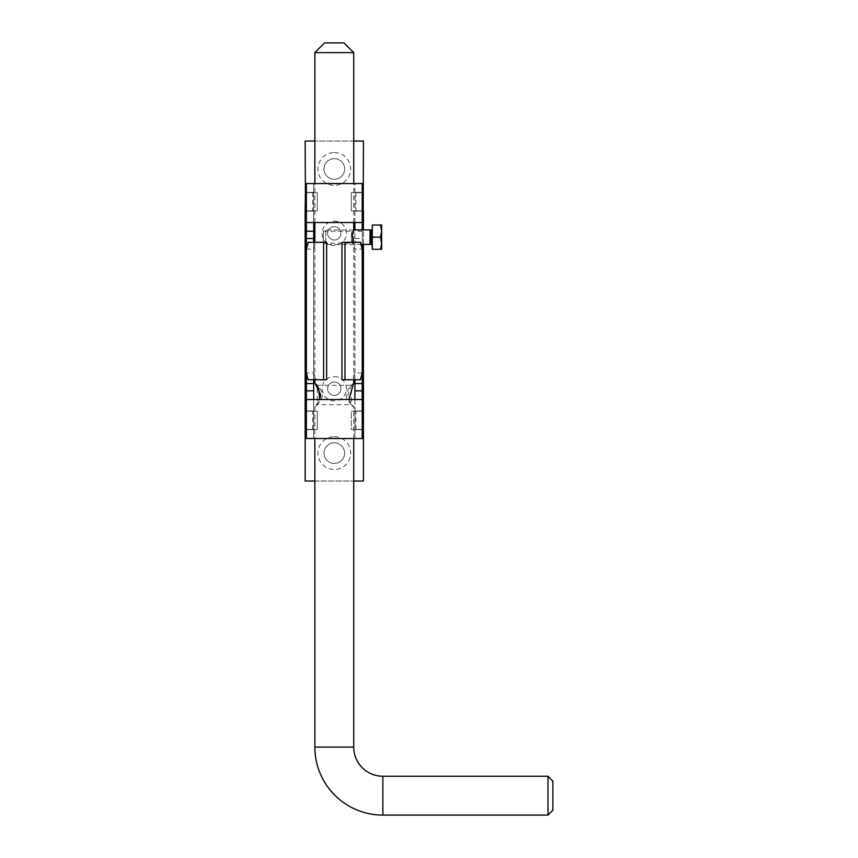 <?xml version="1.0" encoding="UTF-8"?>
<svg xmlns="http://www.w3.org/2000/svg" width="858" height="858" viewBox="0 0 858 858"><rect width="100%" height="100%" fill="white"/><g stroke="black" fill="none" stroke-linecap="round" stroke-linejoin="round"><path stroke-width="0.64" stroke-dasharray="4.29 3.22" d="M334.298 221.182A12.141 12.141 0 0 1 346.439 233.333A12.141 12.141 0 0 1 334.298 245.474A12.141 12.141 0 0 1 322.158 233.333A12.141 12.141 0 0 1 334.298 221.182M334.298 240.004A6.682 6.682 0 0 0 340.969 233.333A6.682 6.682 0 0 0 334.298 226.651A6.682 6.682 0 0 0 327.617 233.333A6.682 6.682 0 0 0 334.298 240.004A6.682 6.682 0 0 0 340.969 233.333A6.682 6.682 0 0 0 334.298 226.651A6.682 6.682 0 0 0 327.617 233.333A6.682 6.682 0 0 0 334.298 240.004M334.298 376.598A12.141 12.141 0 0 1 346.439 388.738A12.141 12.141 0 0 1 334.298 400.879A12.141 12.141 0 0 1 322.158 388.738A12.141 12.141 0 0 1 334.298 376.598M334.298 395.42A6.682 6.682 0 0 0 340.969 388.738A6.682 6.682 0 0 0 334.298 382.057A6.682 6.682 0 0 0 327.617 388.738A6.682 6.682 0 0 0 334.298 395.42A6.682 6.682 0 0 0 340.969 388.738A6.682 6.682 0 0 0 334.298 382.057A6.682 6.682 0 0 0 327.617 388.738A6.682 6.682 0 0 0 334.298 395.42M334.298 152.585A16.388 16.388 0 0 1 350.686 168.983A16.388 16.388 0 0 1 334.298 185.371A16.388 16.388 0 0 1 317.91 168.983A16.388 16.388 0 0 1 334.298 152.585M334.298 179.301A10.317 10.317 0 0 0 344.616 168.983A10.317 10.317 0 0 0 334.298 158.655A10.317 10.317 0 0 0 323.981 168.983A10.317 10.317 0 0 0 334.298 179.301A10.317 10.317 0 0 0 344.616 168.983A10.317 10.317 0 0 0 334.298 158.655A10.317 10.317 0 0 0 323.981 168.983A10.317 10.317 0 0 0 334.298 179.301M334.298 436.701A16.388 16.388 0 0 1 350.686 453.088A16.388 16.388 0 0 1 334.298 469.476A16.388 16.388 0 0 1 317.91 453.088A16.388 16.388 0 0 1 334.298 436.701M334.298 463.406A10.317 10.317 0 0 0 344.616 453.088A10.317 10.317 0 0 0 334.298 442.771A10.317 10.317 0 0 0 323.981 453.088A10.317 10.317 0 0 0 334.298 463.406A10.317 10.317 0 0 0 344.616 453.088A10.317 10.317 0 0 0 334.298 442.771A10.317 10.317 0 0 0 323.981 453.088A10.317 10.317 0 0 0 334.298 463.406M306.37 429.418L317.299 429.418L305.158 429.418L305.158 481.016L363.438 481.016L363.438 429.418L351.297 429.418L363.191 429.418L351.297 429.418L351.297 411.196L351.297 429.418L362.226 429.418M363.191 429.418L363.191 411.196L351.297 411.196L363.438 411.196L363.438 210.864L351.297 210.864L363.191 210.864L351.297 210.864L351.297 192.653L351.297 210.864L351.297 192.653L363.191 192.653L363.191 210.864M363.438 244.444L363.438 229.88M305.394 210.864L317.299 210.864L317.299 192.653L305.394 192.653L305.394 210.864L317.299 210.864L305.158 210.864L305.158 411.196L317.299 411.196L305.394 411.196L317.299 411.196L317.299 429.418L317.299 411.196L317.299 429.418L305.394 429.418L305.394 411.196M362.226 192.653L351.297 192.653L363.438 192.653L363.438 141.055L305.158 141.055L305.158 192.653L317.299 192.653L317.299 210.864L317.299 192.653L306.37 192.653M314.865 481.016L353.721 481.016M353.721 141.055L314.865 141.055M363.191 411.196L351.297 411.196L351.297 429.418M305.394 192.653L317.299 192.653M317.299 429.418L305.394 429.418M351.297 192.653L363.191 192.653M306.37 411.196L317.299 411.196M317.299 210.864L306.37 210.864M351.297 411.196L362.226 411.196M362.226 210.864L351.297 210.864M362.215 372.951L354.933 372.951L354.933 229.88M354.933 379.751L354.933 372.983L352.509 379.751L341.945 379.751M326.651 379.751L316.087 379.751L313.663 372.951L306.37 372.951M313.653 242.31L313.653 379.751M354.933 222.533L354.933 183.548L313.653 183.548L313.653 438.524L354.933 438.524L354.933 429.654L362.226 429.654L362.226 438.524L354.933 438.524L354.933 399.538M306.413 399.667L362.173 399.667M362.173 222.404L306.413 222.404M313.653 399.538L313.653 438.524L306.37 438.524L306.37 410.961L313.653 410.961L306.37 410.961L306.37 183.548L313.653 183.548L313.653 222.533M313.653 211.111L306.37 211.111L313.653 211.111M354.933 410.961L354.933 211.111L362.226 211.111L354.933 211.111L354.933 183.548L362.226 183.548L362.226 429.654L354.933 429.654L354.933 410.961L362.226 410.961L354.933 410.961M313.653 429.654L306.37 429.654L313.653 429.654M306.37 249.11L313.663 249.11L316.087 242.31L326.651 242.31M316.087 379.751L308.119 379.751M316.087 242.31L308.119 242.31M362.226 229.88L362.226 244.444M341.945 242.31L352.509 242.31L354.933 249.11L362.215 249.11M313.653 192.406L306.37 192.406L313.653 192.406M354.933 192.406L362.226 192.406L354.933 192.406M360.478 379.751L352.509 379.751M360.478 242.31L352.509 242.31M323.369 231.199L352.509 231.199L353.721 229.976L353.721 244.348L352.509 243.136C350.901 243.297 350.901 231.027 352.509 231.199C350.901 231.017 350.901 243.307 352.509 243.136L323.369 243.136L323.369 231.199L323.369 243.136M353.721 379.751L353.721 244.348L352.97 242.31M314.865 382.861L317.299 385.296C316.934 385.038 322.501 390.293 322.404 395.012C322.49 399.721 316.924 404.976 317.299 404.719L317.299 385.296L351.297 385.296C351.662 385.038 346.096 390.293 346.192 395.012C346.096 399.721 351.662 404.976 351.297 404.719L351.297 385.296L353.721 382.861C352.027 383.623 350.075 387.677 347.887 395.012C350.096 402.348 352.037 406.392 353.721 407.142L348.895 399.667M353.721 438.524L353.721 407.142L351.297 404.719L317.299 404.719L314.865 407.142L319.691 399.667L314.865 407.142L314.865 438.524M552.842 810.242L552.842 781.102M547.983 776.243L547.983 815.1M344.004 42.9L324.581 42.9M314.865 52.617L353.721 52.617M314.865 379.751L314.865 242.31M314.865 222.404L314.865 183.548M353.721 229.976L325.793 229.88L325.793 244.444L325.793 229.88L323.369 232.303L323.369 242.02L325.793 244.444L360.821 244.444M353.721 222.404L353.721 183.548M371.932 247.844L371.932 226.48M372.297 226.48L372.297 247.844L372.297 226.48M371.932 229.268L371.932 245.056L371.932 229.268M370.012 243.136L370.012 231.199L370.012 243.136M371.332 244.444L371.332 229.88M370.012 244.444L370.012 229.88M380.566 225.021L372.297 225.021L372.297 249.303L380.566 249.303L381.649 243.232L380.566 237.162L381.649 231.092L380.566 225.021L381.649 225.021L381.649 249.303L380.566 249.303M380.566 237.162L372.297 237.162M323.369 242.02L323.369 232.303M312.687 429.418L312.687 411.196M312.687 192.653L312.687 210.864M355.909 429.418L355.909 411.196M355.909 192.653L355.909 210.864M354.933 238.535L362.226 238.535M362.226 231.231L354.933 231.231M382.861 776.243L382.861 815.1M353.721 747.104L314.865 747.104M352.509 243.136L353.721 244.348M317.299 404.719L314.865 407.142"/><path stroke-width="1.29" d="M353.721 481.016L363.438 481.016L363.438 244.444M363.438 229.88L363.438 210.864L362.226 210.864M306.37 192.653L305.394 192.653L305.158 210.864L305.158 481.016L314.865 481.016M314.865 141.055L305.158 141.055L305.394 192.653M363.191 210.864L363.438 141.055L353.721 141.055M305.394 411.196L306.37 411.196M305.394 429.418L306.37 429.418M306.37 210.864L305.394 210.864M362.226 411.196L363.191 411.196M362.226 429.418L363.191 429.418M363.191 192.653L362.226 192.653M344.98 379.751L344.98 242.31L341.945 242.31L341.945 379.751L360.478 379.751L362.215 372.951L362.226 399.538L306.37 399.538L306.37 183.548L362.226 183.548L362.226 229.88M354.88 399.667L354.933 379.751M313.653 379.751L313.717 399.667M306.37 399.538L306.37 438.524L362.226 438.524L362.226 399.538M354.933 229.88L354.88 222.404M306.37 222.533L362.226 222.533M306.37 372.951L308.119 379.751L323.616 379.751L323.616 242.31L308.119 242.31L306.37 249.11M323.616 379.751L326.651 379.751L326.651 242.31L323.616 242.31M362.226 372.983L362.226 249.077L360.478 242.31L344.98 242.31M362.226 244.444L362.226 249.077M313.717 222.404L313.653 242.31M352.97 242.31L352.381 234.448L353.721 229.976M348.895 399.667L353.721 382.861L353.721 379.751M320.699 394.873L314.865 382.861L318.672 388.256L319.691 399.667L320.699 395.023M547.983 815.1L547.983 776.243L552.842 781.102L552.842 810.242L547.983 815.1L382.861 815.1A67.996 67.996 0 0 1 314.865 747.104L314.865 438.524M547.983 776.243L382.861 776.243A29.14 29.14 0 0 1 353.721 747.104L353.721 438.524M344.004 42.9L353.721 52.617L314.865 52.617L324.581 42.9L344.004 42.9M314.865 382.861L314.865 379.751M314.865 242.31L314.865 222.404M314.865 183.548L314.865 52.617M360.821 244.444L370.012 244.444L370.012 229.88L353.721 229.88L353.721 222.404M353.721 183.548L353.721 52.617M372.297 247.844L372.297 226.48M371.932 245.056A0.611 0.611 0 0 0 371.332 244.444L371.332 229.88A0.611 0.611 0 0 0 371.932 229.268M370.012 231.199L371.332 229.88M370.012 243.136L371.332 244.444M380.566 249.303L381.649 249.303L381.649 243.232L380.566 249.303L372.297 249.303L372.297 225.021L380.566 225.021L381.649 231.092L380.566 237.162L381.649 243.232L381.649 225.021L380.566 225.021M380.566 237.162L372.297 237.162M362.226 383.537L354.933 383.537M354.933 390.83L362.226 390.83M306.37 390.83L313.653 390.83M313.653 383.537L306.37 383.537M313.653 231.231L306.37 231.231M306.37 238.535L313.653 238.535M314.865 747.104L353.721 747.104M382.861 815.1L382.861 776.243"/></g></svg>
